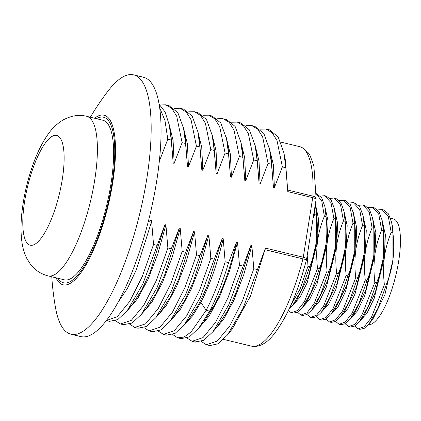 <?xml version="1.0" encoding="UTF-8"?>
<svg xmlns="http://www.w3.org/2000/svg" width="421" height="421" viewBox="0 0 421 421"><rect width="100%" height="100%" fill="white"/><g stroke="black" fill="none" stroke-linecap="round" stroke-linejoin="round"><path stroke-width="0.63" d="M285.106 160.027A86.194 24.913 103.6 0 1 285.375 160.091L285.106 160.027M285.317 159.838L287.806 191.623L312.724 197.644A5.131 1.31 9 0 1 316.082 199.443A5.131 5.131 0 0 0 316.139 198.865A5.131 2.758 -177.5 0 0 312.882 196.128A5.131 1.484 103.6 0 1 312.724 197.644L303.288 257.247A5.131 1.484 103.6 0 1 302.946 258.868A5.131 0.274 14.5 0 0 306.541 259.525A5.131 5.131 0 0 0 306.641 259.041A5.131 1.31 -171 0 0 303.288 257.247L265.456 248.106L250.406 296.231L232.281 328.99M168.958 123.564L173.089 140.446L174.147 163.343L173.194 163.111L170.737 132.168M164.948 224.651L142.787 284.043L127.095 310.898L132.552 304.12L141.482 290.411L150.244 271.766L164.948 224.651L165.906 224.882L157.822 253.916L148.05 279.318L137.525 298.826L127.242 310.714M183.277 127.021L187.413 143.903L188.471 166.805L187.513 166.574L185.035 135.53M141.43 314.345L146.897 307.551L155.823 293.837L164.579 275.197L179.272 228.114L180.225 228.345L172.147 257.373L162.374 282.775L151.844 302.289L141.567 314.171M197.602 130.484L201.738 147.366L202.796 170.263L201.838 170.031L199.344 138.935M161.259 310.961L170.168 297.252L178.914 278.623L193.597 231.571L194.549 231.803L186.471 260.836L176.699 286.238L166.169 305.746L155.891 317.634M211.926 133.941L216.062 150.823L217.115 173.726L216.162 173.494L213.673 142.419M175.104 315.008L184.514 300.673L193.255 282.049L207.916 235.034L208.874 235.265L200.796 264.293L191.023 289.695L180.493 309.209L170.21 321.091M211.342 115.854L212.184 116.017L220.83 123.032L226.545 138.777L228.529 153.881L230.487 176.952L227.977 145.782M230.487 176.952L231.439 177.183L239.407 156.507L242.849 157.338L244.806 180.414L242.333 149.392M226.251 137.404L230.382 154.286L231.439 177.183M244.806 180.414L245.764 180.646L253.726 159.969L257.173 160.801L259.131 183.872L256.642 152.791M240.575 140.861L244.706 157.743L245.764 180.646M189.892 317.897L198.807 304.194L207.558 285.559L222.241 238.491L223.198 238.723C217.22 263.993 209.779 285.201 200.87 302.352L192.56 315.903L184.535 324.554M203.848 321.807L214.236 305.583C223.114 288.506 230.555 267.298 236.565 241.954L237.518 242.18L229.44 271.213L219.667 296.616L209.137 316.129L198.859 328.012M259.131 183.872L260.089 184.103L268.051 163.427L271.498 164.258L273.455 187.334L270.982 156.312M254.894 144.324L259.031 161.206L260.089 184.103M218.067 325.396L227.482 311.056L236.223 292.432L250.89 245.411L251.842 245.643L243.764 274.676L233.992 300.078L223.462 319.586L213.184 331.474M273.455 187.334L274.408 187.566L282.375 166.884L285.822 167.721L283.859 152.712L278.149 136.909L269.493 129.863L266.051 129.031L272.134 132.731L276.992 140.493L282.375 166.884M269.219 147.782L273.355 164.664L274.408 187.566M156.986 245.327L153.539 244.496L151.549 220.588L151.386 222.251L136.278 269.987L127.316 288.617L118.243 302.02M159.864 155.707L159.58 160.648L167.79 139.209L171.236 140.04L173.194 163.111M179.272 228.114L171.305 248.79L167.863 247.958L156.512 280.175L143.835 305.214L131.305 320.365L120.374 323.975L115.438 320.76M167.863 247.958L165.906 224.882M159.996 104.918L165.732 104.797L171.842 108.476L176.715 116.238L182.114 142.666L185.556 143.498L187.513 166.574M174.147 163.343L182.114 142.666M174.32 108.381L180.067 108.26L186.171 111.944L191.039 119.701L196.433 146.129L199.88 146.961L201.838 170.031M188.471 166.805L196.433 146.129M193.597 231.571L185.629 252.247L182.182 251.416L180.225 228.345M182.182 251.416L170.842 283.617L158.17 308.656L145.64 323.812L134.715 327.438L129.763 324.217M153.539 244.496L142.293 276.465L129.726 301.41L117.285 316.655L106.376 320.586M159.622 107.639L164.969 120.48L167.79 139.209M236.565 241.954L228.598 262.63C222.962 281.617 216.631 297.784 209.605 311.124L198.791 328.096L189.408 336.879L181.162 338.658L177.72 337.826L172.731 334.595M250.89 245.411L228.771 304.704L213.121 331.548L203.753 340.326L195.028 341.994M240.081 122.785L240.87 122.948L249.5 129.989L255.2 145.745L257.173 160.801M254.658 126.289L263.835 133.468L269.529 149.229L271.498 164.258M287.806 191.623L285.822 167.721M209.148 345.388L209.821 345.583L218.067 343.789L227.445 335.005L243.096 308.161L265.456 248.106M228.598 262.63L225.156 261.799C219.515 280.786 213.184 296.952 206.158 310.293L191.002 332.08L183.977 337.074L177.715 337.826M242.922 266.088L239.475 265.256L228.156 297.41L215.505 322.428L202.996 337.6L192.071 341.294L187.056 338.058M257.247 269.551L253.8 268.719L242.47 300.883L229.813 325.907L217.299 341.073L206.374 344.746L201.375 341.515M231.613 122.222L237.423 122.116L243.506 125.826L248.353 133.589L253.726 159.969M245.938 125.679L251.769 125.579L257.841 129.3L262.683 137.067L268.051 163.427M260.257 129.142L266.046 129.031M239.475 265.256L237.518 242.18M253.8 268.719L251.842 245.643M207.916 235.034L199.954 255.71L196.507 254.879L185.177 287.048L172.521 312.077L160.001 327.238L149.076 330.906L144.082 327.68M196.507 254.879L194.549 231.803M222.241 238.491L214.278 259.168L210.832 258.336L199.48 290.548L186.808 315.587L174.278 330.738L163.348 334.353L158.407 331.138M210.832 258.336L208.874 235.265M188.645 111.839L194.455 111.739L200.533 115.443L205.385 123.211L210.758 149.587L214.205 150.418L216.162 173.494M202.796 170.263L210.758 149.587M202.964 115.301L208.737 115.186L214.836 118.88L219.694 126.642L225.082 153.049L228.529 153.881M217.115 173.726L225.082 153.049M217.289 118.759L223.03 118.638L229.135 122.316L234.008 130.078L239.407 156.507M225.156 261.799L223.198 238.723M199.954 255.71L185.803 294.321L170.152 321.165L160.769 329.953L152.523 331.737L149.076 330.906M214.278 259.168L200.101 297.836L184.43 324.686L175.041 333.443L166.569 335.127M197.054 112.396L197.902 112.57L206.537 119.617L212.237 135.394L214.205 150.418M225.767 119.327L226.472 119.469L235.129 126.453L240.854 142.172L242.849 157.338M127.095 310.898L117.738 319.607L109.518 321.349L108.871 321.165M171.305 248.79L157.122 287.475L141.44 314.329L132.057 323.07L123.353 324.675M159.085 104.182L165.079 111.97L169.242 124.874L171.236 140.04M168.795 105.545L177.841 112.617L183.567 128.352L185.556 143.498M182.825 108.955L183.509 109.092L192.171 116.091L197.896 131.841L199.88 146.961M185.629 252.247L171.463 290.9L155.796 317.744L146.408 326.517L138.004 328.233M143.535 77.269A133.399 38.553 103.6 0 1 156.696 181.025A133.399 38.553 -76.4 0 1 80.89 336.605L70.986 334.211A133.399 38.553 -76.4 0 0 146.792 178.63A133.399 38.553 103.6 0 0 133.636 74.875L143.535 77.269M90.336 117.196A277.06 277.06 0 0 1 107.881 91.236A133.399 38.553 103.6 0 1 133.636 74.875M51.783 276.792A277.06 277.06 0 0 0 55.546 307.898A133.399 38.553 -76.4 0 0 70.986 334.211M56.014 277.813A87.221 25.207 -76.4 0 0 85.231 266.183A87.221 25.207 -76.4 0 0 112.654 183.072A87.221 25.207 103.6 0 0 94.562 118.222M70.686 281.339A85.168 24.618 -76.4 0 0 109.97 194.586A85.168 24.618 -76.4 0 0 103.566 117.227A85.168 24.618 -76.4 0 0 96.467 118.68A85.168 24.618 -76.4 0 1 103.566 117.227A85.168 24.618 -76.4 0 1 109.97 194.586A85.168 24.618 -76.4 0 1 70.686 281.339A85.168 24.618 103.6 0 1 63.571 282.807A85.168 24.618 -76.4 0 0 70.686 281.339M57.919 278.27A85.168 24.618 -76.4 0 0 63.571 282.807A85.168 24.618 103.6 0 1 57.919 278.27M48.057 275.892L64.292 279.812A82.09 23.729 103.6 0 0 71.154 278.402A82.09 23.729 -76.4 0 0 109.018 194.781A82.09 23.729 -76.4 0 0 102.845 120.222L86.61 116.301C79.127 114.349 71.238 115.596 62.955 120.038C56.924 123.79 51.962 128.526 48.073 134.252C42.242 142.566 37.211 152.691 32.985 164.616C28.007 178.609 24.507 192.986 22.492 207.748C20.713 220.641 20.55 232.239 21.997 242.543C22.76 248.137 24.392 253.479 26.891 258.578L30.259 263.988C34.622 269.903 40.558 273.871 48.057 275.892A82.09 23.729 103.6 0 0 54.919 274.481A82.09 23.729 -76.4 0 0 92.783 190.86A82.09 23.729 -76.4 0 0 86.61 116.301M315.303 204.227L316.529 210.153L316.55 241.354L308.509 276.218L296.526 300.631L292.727 305.346L289.122 309.025M315.387 203.843L318.56 219.23L317.508 241.58C318.65 232.939 320.934 224.514 324.359 216.294L326.059 216.704C327.143 226.009 327.159 234.997 326.101 243.659L318.06 278.518L306.078 302.931L302.283 307.64L297.363 312.24L293.042 313.166L291.343 312.756L288.364 310.614M316.703 193.786L321.66 197.744L324.854 206.548L326.08 212.473L326.101 243.659C324.954 252.3 322.67 260.731 319.25 268.951L311.272 291.885L302.283 307.64M324.644 205.585L328.08 221.004L327.054 243.891C328.196 235.255 330.48 226.83 333.906 218.599L335.611 219.009C336.695 228.329 336.705 237.312 335.648 245.964C334.506 254.616 332.222 263.046 328.796 271.256L320.818 294.2L311.824 309.956L306.904 314.55L302.588 315.471L300.883 315.061L297.426 312.198M334.195 207.89L337.626 223.314L336.605 246.196C337.747 237.544 340.031 229.113 343.457 220.904L345.157 221.314C346.241 230.613 346.257 239.596 345.199 248.269C344.057 256.905 341.773 265.335 338.347 273.561L336.642 273.15C335.558 263.83 335.548 254.847 336.605 246.196L326.412 286.959L319.192 301.789L312.14 309.567M320.423 196.091L324.665 195.707L326.364 196.118L331.206 200.043L334.4 208.842L335.626 214.763L335.648 245.964L327.606 280.833L315.624 305.246L311.824 309.956M329.969 198.396L334.216 198.017L335.916 198.428L340.757 202.354L343.946 211.147L345.173 217.073L345.199 248.269L337.158 283.138L325.17 307.551L321.376 312.266L316.455 316.855L312.135 317.776L310.435 317.366L306.977 314.508M343.741 210.195L347.178 225.619L346.151 248.501C347.293 239.859 349.577 231.429 353.003 223.214L354.708 223.625C355.792 232.929 355.803 241.917 354.745 250.579C353.603 259.22 351.319 267.651 347.893 275.871L346.194 275.455C345.109 266.146 345.094 257.163 346.151 248.501L335.963 289.264L328.738 304.094L321.686 311.877M345.352 200.706L350.309 204.664L353.503 213.468L354.724 219.394L354.745 250.579L346.709 285.438L334.727 309.851L330.932 314.561L326.012 319.16L321.691 320.086L319.986 319.676L316.524 316.813M353.293 212.505L356.724 227.924L355.703 250.811C356.84 242.175 359.124 233.75 362.555 225.519L364.254 225.93C365.339 235.244 365.354 244.233 364.297 252.884C363.149 261.536 360.865 269.966 357.445 278.176L355.74 277.765C354.656 268.466 354.645 259.478 355.703 250.811L345.509 291.574L338.284 306.399L331.238 314.182M362.839 214.81L366.275 230.229L365.249 253.116C366.396 244.464 368.68 236.034 372.101 227.824L373.806 228.235C374.89 237.533 374.9 246.517 373.843 255.189C372.701 263.825 370.417 272.255 366.991 280.481L365.291 280.07C364.207 270.75 364.191 261.767 365.249 253.116L355.061 293.879L347.835 308.704L340.784 316.487M349.067 203.006L353.308 202.627L355.014 203.038L359.85 206.964L363.044 215.757L364.27 221.683L364.297 252.884L356.255 287.753L344.267 312.166L340.473 316.876L335.553 321.47L331.232 322.391L329.532 321.981L326.075 319.118M358.618 205.316L362.86 204.938L364.565 205.348L369.401 209.274L372.596 218.067L373.822 223.993L373.843 255.189L365.802 290.058L353.819 314.471L350.019 319.186L345.099 323.775L340.784 324.696L339.079 324.286L335.621 321.428M372.39 217.115L375.821 232.539L374.801 255.421C375.942 246.78 378.226 238.349 381.652 230.134L383.352 230.545C384.436 239.849 384.452 248.837 383.394 257.499C382.247 266.14 379.963 274.571 376.542 282.786L374.837 282.375C373.753 273.066 373.743 264.083 374.801 255.421L364.607 296.184L357.387 311.014L350.335 318.797M373.995 207.627L378.953 211.584L382.147 220.388L383.373 226.314L383.394 257.499L375.353 292.358L363.37 316.771L359.576 321.481L354.656 326.075L350.335 327.006L348.635 326.591L345.173 323.733M381.936 219.425L385.373 234.844L384.347 257.731C385.489 249.095 387.773 240.665 391.198 232.439L392.904 232.85C393.988 242.164 393.998 251.153 392.94 259.804C391.798 268.456 389.514 276.886 386.089 285.096L384.389 284.685C383.305 275.387 383.289 266.398 384.347 257.731L374.158 298.494L366.933 313.319L359.881 321.102M368.349 324.717A54.388 15.719 103.6 0 0 398.671 261.188A54.388 15.719 -76.4 0 0 393.309 218.888L390.493 218.21M377.716 209.926L381.958 209.547L383.657 209.958L388.499 213.884L391.693 222.677L392.919 228.603L392.94 259.804L384.899 294.674L372.917 319.086L369.117 323.796L364.197 328.385L359.881 329.311L358.176 328.901L354.719 326.038M313.061 218.515L314.808 213.984L316.513 214.4C317.597 223.693 317.608 232.681 316.55 241.354C315.408 249.985 313.124 258.415 309.698 266.64L301.72 289.59L292.727 305.346M314.476 209.59L314.808 213.984M316.297 193.818L321.818 201.275L324.359 216.294M309.698 266.64L307.998 266.23L299.989 289.248L290.964 305.014M307.998 266.23L307.225 255.379M324.665 195.707L331.011 202.638L333.906 218.599M319.25 268.951L317.545 268.535L304.409 301.647L297.426 310.545L291.343 312.756M317.545 268.535C316.46 259.231 316.45 250.242 317.508 241.58L307.314 282.344L300.094 297.173L293.042 304.957M328.796 271.256L327.096 270.845L313.95 303.957L306.967 312.856L300.883 315.061M327.096 270.845C326.012 261.546 325.996 252.558 327.054 243.891L316.866 284.654L309.64 299.478L302.588 307.262M315.313 204.29L316.513 214.4M324.854 206.548L326.059 216.704M334.4 208.842L335.611 219.009M343.946 211.147L345.157 221.314M338.347 273.561L330.369 296.505L321.376 312.266M353.503 213.468L354.708 223.625M347.893 275.871L339.921 298.805L330.932 314.561M363.044 215.757L364.254 225.93M357.445 278.176L349.467 301.12L340.473 316.876M334.216 198.017L340.557 204.948L343.457 220.904M336.642 273.15L323.502 306.262L316.518 315.166L310.435 317.366M339.521 200.701L343.762 200.322L350.109 207.253L353.003 223.214M346.194 275.455L333.053 308.561L326.07 317.466L319.986 319.676M353.308 202.627L359.655 209.558L362.555 225.519M355.74 277.765L342.599 310.877L335.616 319.776L329.532 321.981M362.86 204.938L369.206 211.868L372.101 227.824M368.165 207.621L372.411 207.243L378.753 214.173L381.652 230.134M365.291 280.07L352.145 313.182L345.162 322.086L339.079 324.286M381.958 209.547L388.304 216.478L391.198 232.439M374.837 282.375L361.702 315.482L354.719 324.386L348.635 326.596M384.389 284.685L371.243 317.797L364.26 326.696L358.176 328.901M372.596 218.067L373.806 228.235M366.991 280.481L359.013 303.425L350.019 319.186M382.147 220.388L383.352 230.545M376.542 282.786L368.564 305.725L359.576 321.481M391.693 222.677L392.904 232.85M386.089 285.096L378.111 308.04L369.117 323.796M287.79 190.066L312.882 196.128A102.613 29.659 -76.4 0 0 299.594 146.634L301.983 147.461L308.388 152.891L310.077 155.554L313.871 165.863L316.139 198.865M223.535 339.394L251.405 346.125A102.613 29.659 -76.4 0 0 302.946 258.868L265.019 249.7M151.386 222.251L148.324 221.514M159.543 159.085L159.838 159.159M214.236 305.583L209.605 311.124L206.158 310.293L200.87 302.352M151.549 220.588L148.729 219.909M34.927 244.217A56.44 16.314 103.6 0 1 24.644 201.291A56.44 16.314 103.6 0 1 51.999 136.441A56.44 16.314 -76.4 0 1 62.282 179.367A56.44 16.314 -76.4 0 1 34.927 244.217M280.754 142.082L299.594 146.634M204.243 321.323L198.78 328.106M218.573 324.77L213.115 331.548M256.952 154.281L255.189 145.766M271.282 157.764L269.824 150.718M284.133 154.107L285.606 161.243M227.44 335L232.897 328.222M195.523 342.115L192.081 341.278M209.832 345.552L207.016 344.873M240.865 122.974L237.418 122.143M255.21 126.426L251.769 125.595M166.795 335.184L163.348 334.348M197.896 112.602L195.223 111.954M212.173 116.054L208.732 115.222M226.466 119.496L223.809 118.854M109.528 321.323L106.776 320.66M123.821 324.791L120.927 324.091M169.174 105.639L165.727 104.808M183.503 109.118L180.056 108.286M134.709 327.433L138.156 328.269M316.082 199.443L306.641 259.041M306.541 259.525C297.468 293.7 286.28 319.002 272.982 335.421C265.904 343.931 258.715 347.499 251.405 346.125M175.604 314.392L170.147 321.17M189.882 317.913L184.414 324.702M213.989 143.929L212.226 135.415M228.293 147.324L226.53 138.793M242.607 150.718L240.838 142.172M170.994 133.42L169.542 126.4M185.319 136.899L183.888 129.968M199.643 140.388L197.881 131.852M161.248 310.972L155.786 317.766M316.297 193.686L316.818 193.813M343.762 200.322L345.467 200.733M372.411 207.243L374.111 207.653"/></g></svg>
